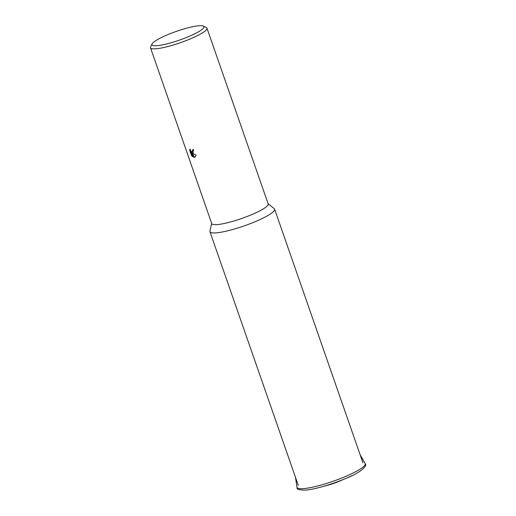 <?xml version="1.0" encoding="UTF-8"?>
<svg xmlns="http://www.w3.org/2000/svg" width="516" height="516" viewBox="0 0 516 516"><rect width="100%" height="100%" fill="white"/><g stroke="black" fill="none" stroke-linecap="round" stroke-linejoin="round"><path stroke-width="0.77" d="M268.094 203.697L274.241 208.683A34.237 5.766 160.8 0 1 274.615 209.186A34.237 5.766 160.8 0 1 253.73 222.286A34.237 5.766 160.8 0 1 216.778 232.806A34.237 5.766 160.8 0 1 209.948 231.703A34.237 5.766 160.8 0 1 209.928 231.084L211.644 223.351M203.278 26.064L206.252 27.451A29.883 5.037 160.8 0 1 206.948 28.122L268.178 203.943A29.883 5.037 160.8 0 1 249.95 215.378A29.883 5.037 160.8 0 1 217.694 224.557A29.883 5.037 160.8 0 1 211.734 223.596L150.504 47.775A29.883 5.037 160.8 0 1 150.64 46.821L152.11 43.886A27.496 4.631 160.8 0 1 170.88 33.398A27.496 4.631 160.8 0 1 198.434 25.8A27.496 4.631 160.8 0 1 203.278 26.064A27.496 4.631 160.8 0 1 189.204 36.346A27.496 4.631 160.8 0 1 157.47 45.647A27.496 4.631 160.8 0 1 152.11 43.886M192.797 153.059L191.765 152.949L196.17 155.168L194.887 157.161L193.752 157.277L191.184 152.665L192.578 156.671L191.43 155.387L189.714 150.453L190.023 148.989L190.565 150.653L191.565 151.691L192.333 151.736L192.668 149.659A29.883 5.037 -19.2 0 0 193.577 149.537L192.797 153.059M206.948 28.122A29.883 5.037 160.8 0 1 188.727 39.558A29.883 5.037 160.8 0 1 156.464 48.736A29.883 5.037 160.8 0 1 150.504 47.775M193.287 149.576L193.397 150.311L192.32 151.743M190.275 150.046L191.991 155.116L191.43 155.387M190.275 150.175L189.714 150.453M193.21 152.826L191.765 152.949M191.184 152.665L191.746 152.394L191.984 152.839M192.178 153.194L194.313 157.006L195.158 156.999M194.313 157.006L193.752 157.277M351.989 475.649A34.572 5.824 160.8 0 1 346.217 478.274C361.039 472.527 367.469 465.561 365.347 463.961L365.122 463.471A36.101 6.082 160.8 0 1 352.164 473.488A36.101 6.082 160.8 0 1 304.214 488.555A36.101 6.082 160.8 0 1 296.964 487.207L297.093 487.73C296.481 489.336 299.422 490.129 305.911 490.103C309.961 489.697 314.979 488.684 320.978 487.065A34.572 5.824 160.8 0 1 306.078 490.077M346.217 478.274A34.572 5.824 160.8 0 1 320.978 487.065L327.937 485.182A15.951 2.69 160.8 0 0 339.586 481.125L346.217 478.274M295.481 477.319L296.964 487.207M339.586 481.125L327.937 485.182M360.142 454.802L365.122 463.471M298.287 485.382L209.948 231.703M362.948 462.865L274.615 209.186"/></g></svg>
